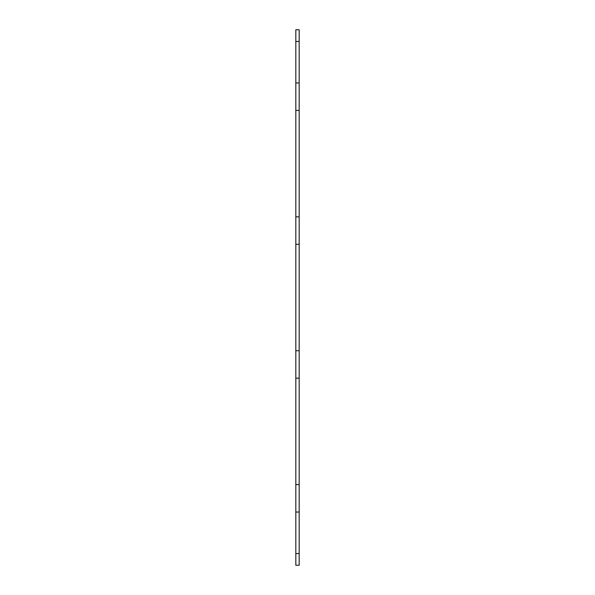 <?xml version="1.0" encoding="UTF-8"?>
<svg xmlns="http://www.w3.org/2000/svg" width="595" height="595" viewBox="0 0 595 595"><rect width="100%" height="100%" fill="white"/><g stroke="black" fill="none" stroke-linecap="round" stroke-linejoin="round"><path stroke-width="0.89" d="M295.827 29.75L295.827 82.965L299.173 82.965L299.173 29.75L295.827 29.75M295.827 553.536L295.827 565.25L299.173 565.25L299.173 512.035L295.827 512.035L295.827 553.536L299.173 553.536M295.827 512.035L295.827 484.59L299.173 484.59L299.173 378.16L295.827 378.16L295.827 484.59M295.827 378.16L295.827 350.715L299.173 350.715L299.173 244.285L295.827 244.285L295.827 350.715M295.827 244.285L295.827 216.84L299.173 216.84L299.173 110.41L295.827 110.41L295.827 216.84M295.827 110.41L295.827 82.965M299.173 82.965L299.173 110.41M299.173 216.84L299.173 244.285M299.173 350.715L299.173 378.16M299.173 484.59L299.173 512.035M295.827 41.464L299.173 41.464"/></g></svg>
